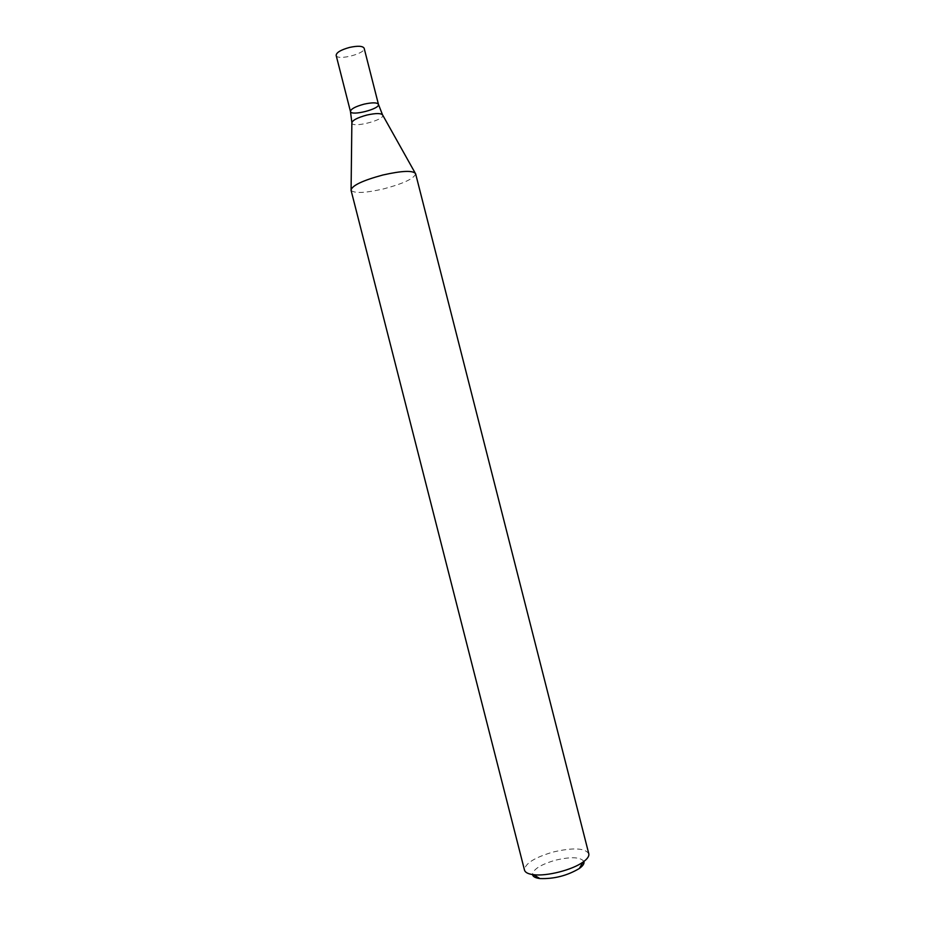 <?xml version="1.0" encoding="UTF-8"?>
<svg xmlns="http://www.w3.org/2000/svg" width="925" height="925" viewBox="0 0 925 925"><rect width="100%" height="100%" fill="white"/><g stroke="black" fill="none" stroke-linecap="round" stroke-linejoin="round"><path stroke-width="0.69" stroke-dasharray="4.62 3.47" d="M588.786 853.729C584.912 847.947 572.98 847.404 552.965 852.075C534.384 857.579 524.891 863.592 524.498 870.113M415.603 173.692L415.637 173.888C413.984 178.617 403.404 183.589 383.898 188.816C365.352 193.071 354.414 193.579 351.084 190.342L351.095 189.162M583.895 861.452C580.495 856.966 570.956 856.562 555.278 860.238C540.72 864.551 533.124 869.315 532.499 874.553M350.459 111.509C351.049 116.377 380.256 108.93 378.452 104.375M336.145 55.373C336.931 61.015 366.15 53.557 364.149 48.239M351.858 122.435L351.858 123.118C352.749 128.159 384.407 120.088 382.777 115.232L382.453 114.642M415.071 172.859L415.637 173.888"/><path stroke-width="1.39" d="M351.026 190.157L524.498 870.113C525.18 872.506 528.198 874.032 533.552 874.692C546.663 876.472 572.367 869.928 583.028 862.077C587.41 858.943 589.329 856.157 588.786 853.729L415.603 173.692C412.966 170.246 402.028 170.697 382.788 175.022C362.542 180.525 351.962 185.567 351.026 190.157L351.084 190.342M532.499 874.553C532.904 876.646 535.367 877.975 539.876 878.553C554.017 879.074 567.164 875.721 579.327 868.494C583.016 865.823 584.531 863.487 583.895 861.452M350.459 111.509L336.145 55.373C336.365 52.505 340.839 49.857 349.558 47.429C357.894 45.649 362.762 45.926 364.149 48.239L378.452 104.375C377.157 102.421 372.347 102.351 364.022 104.167C355.292 106.572 350.772 109.011 350.459 111.509C351.049 116.377 380.256 108.93 378.452 104.375C377.157 102.421 372.347 102.351 364.022 104.167C355.292 106.572 350.772 109.011 350.459 111.509L351.858 122.435M415.071 172.859L382.777 115.232C381.47 113.081 376.163 113.023 366.855 115.058C357.096 117.752 352.09 120.435 351.858 123.118L351.095 189.162M579.327 868.494L583.028 862.077M539.876 878.553L533.552 874.692M378.452 104.375L382.453 114.642"/></g></svg>
